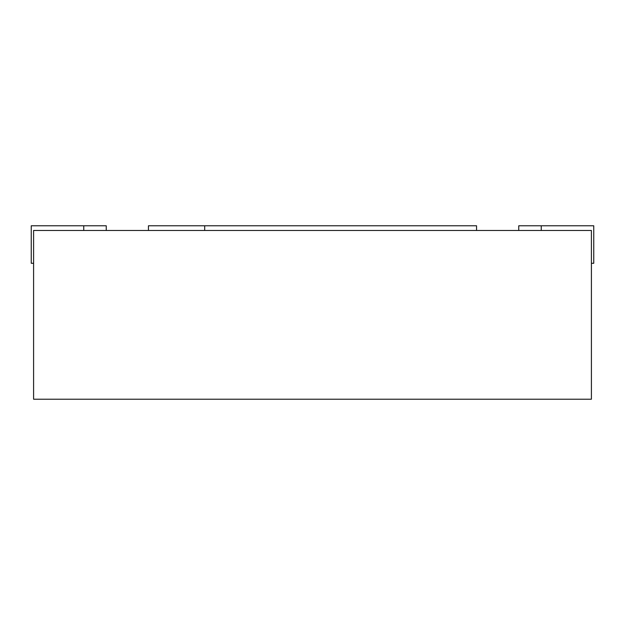 <?xml version="1.0" encoding="UTF-8"?>
<svg xmlns="http://www.w3.org/2000/svg" width="625" height="625" viewBox="0 0 625 625"><rect width="100%" height="100%" fill="white"/><g stroke="black" fill="none" stroke-linecap="round" stroke-linejoin="round"><path stroke-width="0.94" d="M33.594 399.219L591.406 399.219L591.406 230.469L33.594 230.469L33.594 399.219M591.406 263.281L593.75 263.281L593.75 225.781L518.75 225.781L518.75 230.469M106.25 230.469L106.25 225.781L31.25 225.781L31.25 263.281L33.594 263.281M204.688 230.469L204.688 225.781L476.562 225.781L476.562 230.469M204.688 225.781L148.438 225.781L148.438 230.469M541.25 225.781L541.25 230.469M83.75 225.781L83.75 230.469"/></g></svg>
